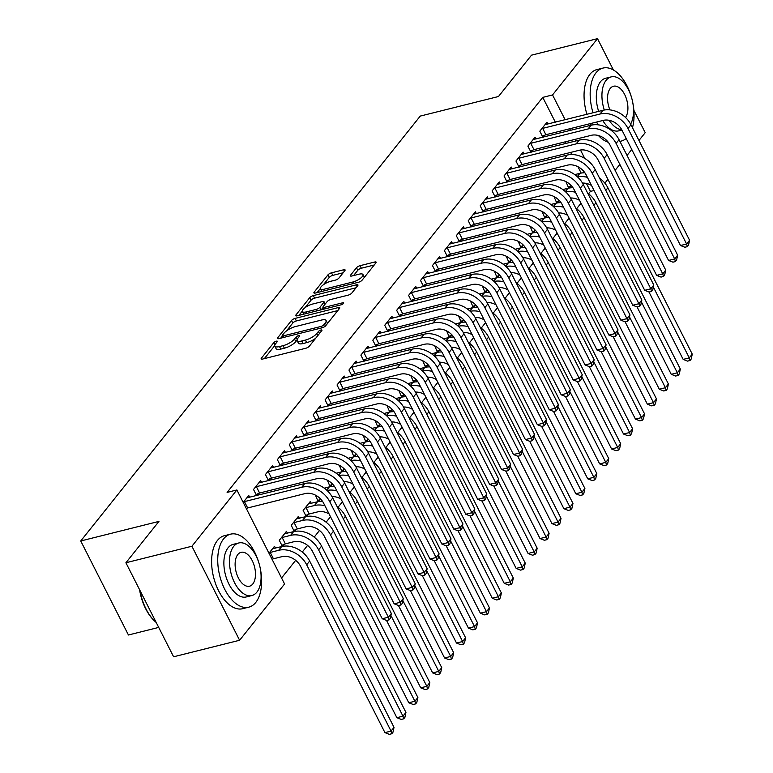 <?xml version="1.0" encoding="UTF-8"?>
<svg xmlns="http://www.w3.org/2000/svg" width="773" height="773" viewBox="0 0 773 773"><rect width="100%" height="100%" fill="white"/><g stroke="black" fill="none" stroke-linecap="round" stroke-linejoin="round"><path stroke-width="1.16" d="M276.309 341.183A2.068 0.667 -26.9 0 0 273.816 342.623L261.371 358.199A2.957 0.957 -26.9 0 0 261.139 358.933A2.957 0.957 -26.9 0 0 262.598 359.059L305.789 348.256A2.957 0.957 -26.9 0 0 309.355 346.188L321.8 330.622A2.068 0.667 -26.9 0 0 321.964 330.1A2.068 0.667 -26.9 0 0 320.94 330.013A2.068 0.667 -26.9 0 0 318.437 331.462L316.833 333.472A9.45 3.044 -26.9 0 1 305.403 340.081L301.808 340.99A9.45 3.044 -26.9 0 1 297.122 340.574A9.45 3.044 -26.9 0 1 297.876 338.216L299.489 336.207A2.068 0.667 -26.9 0 0 299.653 335.685A2.068 0.667 -26.9 0 0 298.629 335.598A2.068 0.667 -26.9 0 0 296.127 337.047L294.513 339.057A9.45 3.044 -26.9 0 1 283.092 345.666L279.497 346.565A9.45 3.044 -26.9 0 1 274.811 346.159A9.45 3.044 -26.9 0 1 275.565 343.801L277.169 341.782A2.068 0.667 -26.9 0 0 277.343 341.27A2.068 0.667 -26.9 0 0 276.309 341.183M344.855 270.656A2.957 0.957 -26.9 0 0 345.096 269.922A2.957 0.957 -26.9 0 0 343.627 269.787L331.511 272.821A2.957 0.957 -26.9 0 0 327.945 274.888L314.128 292.175A2.957 0.957 -26.9 0 0 313.886 292.919A2.957 0.957 -26.9 0 0 315.355 293.044L358.537 282.242A2.957 0.957 -26.9 0 0 362.112 280.174L375.929 262.878A2.957 0.957 -26.9 0 0 376.161 262.144A2.957 0.957 -26.9 0 0 374.702 262.018L360.063 265.68A2.957 0.957 -26.9 0 0 356.498 267.748L350.584 275.14A2.957 0.957 -26.9 0 0 350.343 275.884A2.957 0.957 -26.9 0 0 351.812 276.009L359.068 274.193A7.904 2.551 -26.9 0 1 362.981 274.541A7.904 2.551 -26.9 0 1 360.199 278.493A7.904 2.551 -26.9 0 1 352.797 282.029L324.37 289.15A7.904 2.551 -26.9 0 1 320.457 288.802A7.904 2.551 -26.9 0 1 323.24 284.851A7.904 2.551 -26.9 0 1 330.631 281.304L335.376 280.126A2.957 0.957 -26.9 0 0 338.941 278.058L344.855 270.656M555.362 122.211L542.762 97.379L227.107 492.411L236.886 489.956L284.58 583.982L239.611 640.266L191.907 546.24L236.886 489.956M542.762 97.379L552.54 94.934L597.51 38.65L613.414 70.005M239.611 640.266L173.606 656.779L125.912 562.754L158.958 521.398L80.74 540.974L420.251 116.085L498.469 96.519L531.515 55.163L597.51 38.65M125.912 562.754L191.907 546.24M295.093 318.399A2.957 0.957 -26.9 0 0 291.527 320.457L277.71 337.753A2.957 0.957 -26.9 0 0 277.468 338.487A2.957 0.957 -26.9 0 0 278.937 338.622L322.119 327.81A2.957 0.957 -26.9 0 0 325.694 325.752L339.511 308.456A2.957 0.957 -26.9 0 0 339.743 307.722A2.957 0.957 -26.9 0 0 338.284 307.586L295.093 318.399L296.388 320.94A2.957 0.957 -26.9 0 0 292.812 322.998L286.503 330.902M295.914 314.969L309.731 297.673A2.957 0.957 -26.9 0 1 313.307 295.605L356.488 284.802A2.957 0.957 -26.9 0 1 357.957 284.928A2.957 0.957 -26.9 0 1 357.715 285.672L351.802 293.073A2.957 0.957 -26.9 0 1 348.236 295.131L330.718 299.518A2.957 0.957 -26.9 0 0 327.153 301.586L323.23 306.495A2.957 0.957 -26.9 0 0 322.988 307.229A2.957 0.957 -26.9 0 0 324.457 307.354L342.69 302.794A2.068 0.667 -26.9 0 1 343.714 302.881A2.068 0.667 -26.9 0 1 342.99 303.915A2.068 0.667 -26.9 0 1 341.048 304.842L297.141 315.828A2.957 0.957 -26.9 0 1 295.682 315.703A2.957 0.957 -26.9 0 1 295.914 314.969L296.417 315.944M80.74 540.974L128.434 634.991L158.716 627.415M535.989 139.005L535.042 137.15L527.891 146.107L530.983 152.204M531.399 152.097L533.051 150.039M557.149 202.97L558.831 200.854M553.99 196.526L556.773 203.038M512.132 168.862L511.185 167.007L504.025 175.964L507.117 182.061M507.542 181.955L509.185 179.896M533.283 232.828L534.974 230.721M530.133 226.383L532.916 232.895M488.265 198.719L487.328 196.864L480.168 205.821L483.26 211.918M483.685 211.812L485.328 209.754M509.426 262.685L511.117 260.578M506.276 256.24L509.049 262.752M464.409 228.586L463.471 226.731L456.312 235.688L459.404 241.775M459.829 241.669L461.471 239.611M485.57 292.542L487.251 290.435M482.42 286.107L485.193 292.619M440.552 258.443L439.615 256.588L432.455 265.545L435.547 271.632M435.962 271.536L437.615 269.468M461.713 322.399L463.394 320.293M458.553 315.964L461.336 322.476M416.695 288.3L415.748 286.445L408.598 295.402L411.69 301.499M412.106 301.393L413.758 299.335M437.856 352.256L439.537 350.15M434.697 345.821L437.479 352.333M392.829 318.157L391.892 316.302L384.732 325.259L387.824 331.356M388.249 331.25L389.892 329.192M413.99 382.113L415.681 380.007M410.84 375.678L413.613 382.191M368.972 348.014L368.035 346.159L360.875 355.116L363.967 361.213M364.392 361.107L366.035 359.049M390.133 411.98L391.814 409.864M386.983 405.535L389.756 412.048M345.116 377.871L344.178 376.016L337.018 384.973L340.11 391.07M340.526 390.964L342.178 388.906M366.276 441.837L367.958 439.731M363.126 435.392L365.9 441.905M321.259 407.729L320.312 405.873L313.162 414.83L316.254 420.927M316.669 420.821L318.321 418.763M342.42 471.694L344.101 469.588M339.26 465.249L342.043 471.762M297.402 437.586L296.455 435.74L289.295 444.697L292.387 450.785M292.812 450.678L294.455 448.62M318.553 501.551L320.244 499.445M315.403 495.116L318.186 501.629M273.536 467.452L272.598 465.597L265.439 474.554L268.531 480.642M268.956 480.545L270.598 478.477M294.697 531.409L296.378 529.302M299.325 518.268L298.378 516.412L291.228 525.369L294.32 531.486M243.195 502.392L248.742 495.454L249.679 497.31M268.975 553.217L274.521 546.269L275.459 548.125M588.572 193.762L590.456 191.395L586.417 183.443M581.161 173.084L577.933 166.707M571.759 154.542L570.677 152.416M566.116 143.411L565.305 141.817M560.734 132.811L559.923 131.217M281.546 577.991L295.653 560.338M302.262 552.057L307.586 545.409M314.196 537.129L319.51 530.471M326.119 522.2L330.496 516.731M338.052 507.272L342.42 501.803M349.985 492.343L354.353 486.874M361.909 477.414L366.286 471.945M373.842 462.486L378.21 457.017M385.775 447.557L390.143 442.088M397.699 432.629L402.076 427.16M409.632 417.7L413.999 412.231M421.556 402.772L425.933 397.293M433.489 387.843L437.856 382.364M445.422 372.905L449.789 367.436M457.345 357.976L461.723 352.507M469.279 343.048L473.646 337.579M481.202 328.119L485.579 322.65M493.135 313.191L497.503 307.722M505.069 298.262L509.436 292.793M516.992 283.333L521.369 277.865M528.925 268.405L533.293 262.936M540.858 253.476L545.226 248.007M552.782 238.548L557.159 233.079M564.715 223.619L569.083 218.15M576.639 208.691L581.016 203.222M282.773 546.337L284.454 544.231M287.392 533.196L286.454 531.341L279.295 540.298L282.396 546.414M261.612 482.381L260.665 480.526L253.515 489.483L256.607 495.58M257.023 495.474L258.665 493.406M306.63 516.48L308.311 514.374M311.248 503.339L310.311 501.484L303.151 510.441L306.253 516.557M285.469 452.524L284.532 450.669L277.372 459.626L280.464 465.713M280.879 465.607L282.531 463.549M330.486 486.623L332.168 484.516M327.337 480.178L330.11 486.69M309.326 422.657L308.388 420.802L301.228 429.769L304.32 435.856M304.746 435.75L306.388 433.692M354.343 456.766L356.034 454.659M351.193 450.321L353.966 456.833M333.182 392.8L332.245 390.945L325.085 399.902L328.177 405.999M328.602 405.893L330.245 403.835M378.2 426.909L379.891 424.792M375.05 420.464L377.833 426.976M357.049 362.943L356.102 361.088L348.942 370.045L352.034 376.142M352.459 376.036L354.102 373.977M402.066 397.051L403.748 394.935M398.907 390.607L401.689 397.119M380.905 333.086L379.958 331.231L372.808 340.188L375.9 346.285M376.316 346.178L377.968 344.12M425.923 367.185L427.604 365.078M422.773 360.749L425.546 367.262M404.762 303.229L403.825 301.373L396.665 310.331L399.757 316.428M400.182 316.321L401.825 314.263M449.78 337.328L451.461 335.221M446.63 330.892L449.403 337.405M428.619 273.371L427.682 271.516L420.522 280.473L423.614 286.57M424.039 286.464L425.681 284.396M473.636 307.47L475.327 305.364M470.486 301.035L473.269 307.548M452.485 243.514L451.538 241.659L444.378 250.616L447.47 256.704M447.896 256.597L449.538 254.539M497.503 277.613L499.184 275.507M494.343 271.168L497.126 277.681M476.342 213.648L475.395 211.792L468.245 220.759L471.337 226.847M471.752 226.74L473.405 224.682M521.36 247.756L523.041 245.65M518.21 241.311L520.983 247.824M500.199 183.79L499.261 181.935L492.101 190.892L495.193 196.989M495.609 196.883L497.261 194.825M545.216 217.899L546.898 215.793M542.066 211.454L544.839 217.967M524.055 153.933L523.118 152.078L515.958 161.035L519.05 167.132M519.475 167.026L521.118 164.968M569.073 188.042L570.764 185.926M565.923 181.597L568.696 188.11M547.912 124.076L546.975 122.221L539.815 131.178L542.907 137.275M543.332 137.169L544.975 135.111M584.736 158.407L580.484 150.02M575.895 140.966L575.083 139.372M570.513 130.366L569.701 128.772M565.14 119.767L552.54 94.934M633.86 110.297L645.213 132.666L638.962 140.483M631.773 149.489L627.038 155.412M619.84 164.417L615.105 170.34M607.907 179.346L604.863 183.162M590.456 191.395L594.06 190.496M274.811 346.159L276.096 348.7A9.45 3.044 -26.9 0 0 280.783 349.106L279.497 346.565M297.016 340.091L295.808 341.598A9.45 3.044 -26.9 0 1 284.377 348.208L280.783 349.106M297.122 340.574L298.417 343.115A9.45 3.044 -26.9 0 0 303.093 343.531L301.808 340.99M315.674 338.284A9.45 3.044 -26.9 0 1 306.697 342.623L303.093 343.531M274.695 345.676L264.347 358.624M337.82 310.572L296.388 320.94M282.338 336.11L280.686 338.178M282.358 335.298A2.068 0.667 -26.9 0 0 282.193 335.82A2.068 0.667 -26.9 0 0 283.218 335.907L321.124 326.419A2.068 0.667 -26.9 0 0 323.626 324.979L325.317 322.853A9.45 3.044 -26.9 0 0 326.071 320.495A9.45 3.044 -26.9 0 0 321.394 320.08L295.479 326.564A9.45 3.044 -26.9 0 0 284.049 333.173L282.358 335.298M327.472 323.52A9.45 3.044 -26.9 0 0 327.366 323.037L326.071 320.495M298.89 315.394L302.272 311.161M305.055 307.673L311.026 300.214L309.731 297.673M356.034 287.778L314.592 298.146A2.957 0.957 -26.9 0 0 311.026 300.214M312.543 304.06A7.904 2.551 -26.9 0 0 305.151 307.606A7.904 2.551 -26.9 0 0 302.369 311.558A7.904 2.551 -26.9 0 0 306.282 311.906L316.302 309.393A2.957 0.957 -26.9 0 0 319.867 307.335L323.79 302.427A2.957 0.957 -26.9 0 0 324.022 301.683A2.957 0.957 -26.9 0 0 322.563 301.557L312.543 304.06M302.369 311.558L303.654 314.099A7.904 2.551 -26.9 0 0 303.712 314.186M323.104 307.441L321.21 309.809M320.457 288.802L321.742 291.344A7.904 2.551 -26.9 0 0 321.8 291.431M364.354 277.362A7.904 2.551 -26.9 0 0 364.267 277.082L362.981 274.541M374.238 264.994L361.349 268.221A2.957 0.957 -26.9 0 0 357.783 270.289L353.561 275.575M343.164 272.772L332.805 275.362A2.957 0.957 -26.9 0 0 329.23 277.43L323.385 284.754M320.37 288.522L317.104 292.609M273.439 558.782L281.894 556.666A15.054 11.624 38.6 0 1 300.562 566.309L384.935 732.62L391.041 731.094L306.668 564.783A22.572 17.441 -141.4 0 0 278.666 550.308L270.221 552.424L273.439 558.782L272.086 559.343M394.027 727.364L392.974 732.244L391.776 733.741L391.041 731.094L394.027 727.364L309.654 561.053A22.572 17.441 -141.4 0 0 281.652 546.579L272.589 548.695M269.304 552.811L270.221 552.424M391.776 733.741L389.331 734.35L384.935 732.62M243.514 501.986L244.432 501.609L247.66 507.958L304.997 493.609A15.054 11.624 38.6 0 1 323.665 503.262L382.249 618.748L388.365 617.221L329.771 501.735A22.572 17.441 -141.4 0 0 301.77 487.261L244.432 501.609M391.341 613.491L390.297 618.371L389.099 619.869L388.365 617.221L391.341 613.491L332.757 497.996A22.572 17.441 -141.4 0 0 304.755 483.531L246.8 497.88M247.66 507.958L246.297 508.518M389.099 619.869L386.655 620.477L382.249 618.748M285.372 543.854L293.817 541.738A15.054 11.624 38.6 0 1 312.485 551.381L396.858 717.692L402.975 716.165L318.602 549.854A22.572 17.441 -141.4 0 0 290.6 535.38L282.145 537.496L285.372 543.854L281.836 545.313M405.951 712.435L404.907 717.315L403.709 718.813L402.975 716.165L405.951 712.435L321.578 546.125A22.572 17.441 -141.4 0 0 293.576 531.65L284.512 533.766M281.227 537.882L282.145 537.496M403.709 718.813L401.264 719.421L396.858 717.692M297.305 528.925L305.75 526.809A15.054 11.624 38.6 0 1 324.418 536.452L408.791 702.763L414.898 701.237L330.525 534.926A22.572 17.441 -141.4 0 0 302.523 520.451L294.078 522.567L297.305 528.925L293.769 530.384M417.884 697.507L416.831 702.386L415.642 703.884L414.898 701.237L417.884 697.507L333.511 531.196A22.572 17.441 -141.4 0 0 305.509 516.722L296.446 518.838M293.16 522.954L294.078 522.567M415.642 703.884L413.197 704.493L408.791 702.763M255.448 487.058L256.365 486.681L259.593 493.029L316.92 478.68A15.054 11.624 38.6 0 1 335.588 488.333L394.182 603.819L400.288 602.293L341.705 486.806A22.572 17.441 -141.4 0 0 313.703 472.332L256.365 486.681M403.274 598.563L402.221 603.442L401.032 604.94L400.288 602.293L403.274 598.563L344.681 483.067A22.572 17.441 -141.4 0 0 316.679 468.602L258.733 482.951M259.593 493.029L256.056 494.498M401.032 604.94L398.588 605.549L394.182 603.819M267.381 472.129L268.299 471.743L271.516 478.101L328.854 463.752A15.054 11.624 38.6 0 1 347.521 473.405L406.115 588.891L412.222 587.364L353.628 471.878A22.572 17.441 -141.4 0 0 325.626 457.403L268.299 471.743M415.207 583.634L414.154 588.514L412.956 590.012L412.222 587.364L415.207 583.634L356.614 468.138A22.572 17.441 -141.4 0 0 328.612 453.674L270.666 468.013M271.516 478.101L267.98 479.569M412.956 590.012L410.511 590.62L406.115 588.891M258.742 562.425A37.626 20.581 76 0 0 230.538 534.172A37.626 20.581 76 0 0 223.561 538.907A37.626 20.581 76 0 0 221.89 582.726A37.626 20.581 76 0 0 248.8 607.163A37.626 20.581 76 0 0 255.786 602.428A37.626 20.581 76 0 0 260.375 568.957M230.538 534.172L224.431 535.699A37.626 20.581 76 0 0 217.445 540.433A37.626 20.581 76 0 0 215.773 584.262A37.626 20.581 76 0 0 242.693 608.699L248.8 607.163M251.872 595.539L246.249 596.949A27.094 14.822 -104 0 1 226.866 579.354A27.094 14.822 -104 0 1 228.074 547.796A27.094 14.822 -104 0 1 233.098 544.385L238.722 542.984A27.094 14.822 76 0 0 233.688 546.395A27.094 14.822 76 0 0 232.489 577.943A27.094 14.822 76 0 0 251.872 595.539A27.094 14.822 76 0 0 256.897 592.128A27.094 14.822 76 0 0 258.095 560.58A27.094 14.822 76 0 0 238.722 542.984M237.813 554.521A17.46 9.547 76 0 0 237.04 574.861A17.46 9.547 76 0 0 249.534 586.195A17.46 9.547 76 0 0 252.771 584.001A17.46 9.547 76 0 0 253.544 563.662A17.46 9.547 76 0 0 241.06 552.328A17.46 9.547 76 0 0 237.813 554.521M139.961 590.446A37.626 20.581 76 0 0 154.832 621.25A37.626 20.581 76 0 0 156.223 622.497M154.532 620.97A36.718 20.088 -104 0 1 154.242 620.69A36.718 20.088 -104 0 1 139.575 589.693M632.459 127.671A37.626 20.581 76 0 0 632.816 102.867M631.183 96.335A37.626 20.581 76 0 0 602.979 68.082A37.626 20.581 76 0 0 595.993 72.817A37.626 20.581 76 0 0 593.036 112.79M602.979 68.082L596.872 69.609A37.626 20.581 76 0 0 589.886 74.343A37.626 20.581 76 0 0 586.92 114.317M598.65 111.38A27.094 14.822 -104 0 1 600.505 81.706A27.094 14.822 -104 0 1 605.539 78.295L611.163 76.894A27.094 14.822 76 0 0 606.129 80.305A27.094 14.822 76 0 0 604.293 110.027M630.633 124.095A27.094 14.822 76 0 0 629.908 92.866A27.094 14.822 76 0 0 611.163 76.894M625.531 117.477A17.46 9.547 76 0 0 625.84 97.185A17.46 9.547 76 0 0 613.491 86.238A17.46 9.547 76 0 0 610.255 88.431A17.46 9.547 76 0 0 609.916 109.892M609.134 120.308A27.094 14.822 76 0 0 621.714 129.671M621.907 130.048L618.69 130.859A27.094 14.822 -104 0 1 602.747 120.501M590.495 123.564A37.626 20.581 76 0 0 591.297 125.168M598.408 135.526A37.626 20.581 76 0 0 608.293 142.29M596.611 122.037A37.626 20.581 76 0 0 598.031 124.82M619.888 141.324A37.626 20.581 76 0 0 621.241 141.073A37.626 20.581 76 0 0 626.178 138.473M305.093 508.016L306.011 507.639L309.229 513.987L317.674 511.881A15.054 11.624 38.6 0 1 329.056 513.91M309.229 513.987L305.693 515.456M322.467 501.252A22.572 17.441 -141.4 0 0 317.442 501.793L308.379 503.909M324.95 505.793A22.572 17.441 -141.4 0 0 314.456 505.523L306.011 507.639M386.519 620.419L420.725 687.835L426.831 686.308L390.916 615.511M427.566 688.956L426.831 686.308L429.817 682.578L428.764 687.458L427.566 688.956L425.121 689.564L420.725 687.835M429.817 682.578L345.434 516.267A22.572 17.441 -141.4 0 0 337.076 506.518M320.814 499.203L317.626 500.527M334.39 486.323A22.572 17.441 -141.4 0 0 329.366 486.864L324.245 488.149M331.984 496.604A15.054 11.624 38.6 0 1 340.99 498.981M398.453 605.491L432.648 672.906L438.764 671.379L402.839 600.573M439.499 674.017L438.764 671.379L441.741 667.65L440.687 672.529L439.499 674.017L437.054 674.636L432.648 672.906M441.741 667.65L357.368 501.339A22.572 17.441 -141.4 0 0 349.01 491.589M336.873 490.865A22.572 17.441 -141.4 0 0 327.027 490.449M279.304 457.201L280.222 456.814L283.449 463.172L340.777 448.823A15.054 11.624 38.6 0 1 359.445 458.476L418.038 573.962L424.155 572.435L365.561 456.949A22.572 17.441 -141.4 0 0 337.559 442.475L280.222 456.814M427.131 568.706L426.078 573.585L424.889 575.073L424.155 572.435L427.131 568.706L368.547 453.21A22.572 17.441 -141.4 0 0 340.545 438.745L282.589 453.084M283.449 463.172L279.913 464.641M424.889 575.073L422.445 575.692L418.038 573.962M291.237 442.272L292.155 441.885L295.373 448.243L352.71 433.895A15.054 11.624 38.6 0 1 371.378 443.547L429.972 559.034L436.078 557.507L377.485 442.011A22.572 17.441 -141.4 0 0 349.493 427.546L292.155 441.885M439.064 553.777L438.011 558.657L436.822 560.145L436.078 557.507L439.064 553.777L380.471 438.281A22.572 17.441 -141.4 0 0 352.469 423.807L294.523 438.156M295.373 448.243L291.846 449.712M436.822 560.145L434.378 560.763L429.972 559.034M332.748 484.275L329.559 485.599M346.323 471.395A22.572 17.441 -141.4 0 0 341.299 471.936L336.168 473.221M343.917 481.676A15.054 11.624 38.6 0 1 352.923 484.043M410.376 590.562L444.581 657.978L450.688 656.451L414.772 585.644M451.432 659.089L450.688 656.451L453.674 652.721L452.62 657.601L451.432 659.089L448.987 659.707L444.581 657.978M453.674 652.721L369.301 486.41A22.572 17.441 -141.4 0 0 360.933 476.661M348.807 475.936A22.572 17.441 -141.4 0 0 338.961 475.521M303.161 427.343L304.079 426.957L307.306 433.315L364.643 418.966A15.054 11.624 38.6 0 1 383.311 428.619L441.895 544.105L448.011 542.578L389.418 427.083A22.572 17.441 -141.4 0 0 361.416 412.618L304.079 426.957M450.997 538.849L449.944 543.728L448.746 545.216L448.011 542.578L450.997 538.849L392.404 423.353A22.572 17.441 -141.4 0 0 364.402 408.878L306.446 423.227M307.306 433.315L303.77 434.784M448.746 545.216L446.301 545.835L441.895 544.105M344.671 469.346L341.482 470.67M358.247 456.466A22.572 17.441 -141.4 0 0 353.222 457.007L348.101 458.292M355.851 466.747A15.054 11.624 38.6 0 1 364.846 469.114M422.309 575.634L456.505 643.049L462.621 641.522L426.696 570.716M463.356 644.16L462.621 641.522L465.607 637.793L464.554 642.672L463.356 644.16L460.911 644.779L456.505 643.049M465.607 637.793L381.224 471.472A22.572 17.441 -141.4 0 0 372.866 461.732M360.73 461.008A22.572 17.441 -141.4 0 0 350.884 460.592M315.094 412.415L316.012 412.028L319.239 418.386L376.567 404.037A15.054 11.624 38.6 0 1 395.235 413.69L453.828 529.176L459.945 527.65L401.351 412.154A22.572 17.441 -141.4 0 0 373.349 397.689L316.012 412.028M462.921 523.92L461.868 528.8L460.679 530.288L459.945 527.65L462.921 523.92L404.327 408.424A22.572 17.441 -141.4 0 0 376.325 393.95L318.379 408.299M319.239 418.386L315.703 419.845M460.679 530.288L458.234 530.906L453.828 529.176M356.604 454.418L353.416 455.741M370.18 441.538A22.572 17.441 -141.4 0 0 365.156 442.079L360.025 443.354M367.774 451.819A15.054 11.624 38.6 0 1 376.78 454.186M434.233 560.705L468.438 628.12L474.545 626.594L438.629 555.787M475.289 629.232L474.545 626.594L477.53 622.854L476.477 627.744L475.289 629.232L472.844 629.85L468.438 628.12M477.53 622.854L393.157 456.543A22.572 17.441 -141.4 0 0 384.799 446.804M372.663 446.079A22.572 17.441 -141.4 0 0 362.817 445.663M368.537 439.489L365.349 440.813M382.113 426.609A22.572 17.441 -141.4 0 0 377.089 427.15L371.958 428.426M379.707 436.88A15.054 11.624 38.6 0 1 388.713 439.257M446.166 545.777L480.371 613.192L486.478 611.665L450.562 540.858M487.212 614.303L486.478 611.665L489.464 607.926L488.41 612.815L487.212 614.303L484.768 614.912L480.371 613.192M489.464 607.926L405.091 441.615A22.572 17.441 -141.4 0 0 396.723 431.875M384.596 431.15A22.572 17.441 -141.4 0 0 374.75 430.735M380.461 424.561L377.272 425.884M394.037 411.68A22.572 17.441 -141.4 0 0 389.012 412.222L383.891 413.497M391.631 421.952A15.054 11.624 38.6 0 1 400.636 424.329M458.099 530.848L492.295 598.263L498.411 596.737L462.486 525.93M499.145 599.375L498.411 596.737L501.387 592.997L500.334 597.887L499.145 599.375L496.701 599.983L492.295 598.263M501.387 592.997L417.014 426.686A22.572 17.441 -141.4 0 0 408.656 416.947M396.52 416.222A22.572 17.441 -141.4 0 0 386.674 415.806M392.394 409.632L389.206 410.956M405.97 396.752A22.572 17.441 -141.4 0 0 400.945 397.293L395.815 398.568M403.564 407.023A15.054 11.624 38.6 0 1 412.569 409.4M470.023 515.92L504.228 583.335L510.335 581.808L474.419 511.001M511.079 584.446L510.335 581.808L513.32 578.069L512.267 582.958L511.079 584.446L508.634 585.055L504.228 583.335M513.32 578.069L428.947 411.758A22.572 17.441 -141.4 0 0 420.58 402.018M408.453 401.284A22.572 17.441 -141.4 0 0 398.607 400.868M404.327 394.703L401.129 396.027M417.903 381.823A22.572 17.441 -141.4 0 0 412.869 382.355L407.748 383.64M415.497 392.095A15.054 11.624 38.6 0 1 424.493 394.472M481.956 500.991L516.161 568.406L522.268 566.87L486.343 496.073M523.002 569.517L522.268 566.87L525.254 563.14L524.2 568.02L523.002 569.517L520.558 570.126L516.161 568.406M525.254 563.14L440.871 396.829A22.572 17.441 -141.4 0 0 432.513 387.089M420.377 386.355A22.572 17.441 -141.4 0 0 410.531 385.94M416.251 379.775L413.062 381.099M429.827 366.895A22.572 17.441 -141.4 0 0 424.802 367.426L419.671 368.711M427.421 377.166A15.054 11.624 38.6 0 1 436.426 379.543M493.889 486.062L528.085 553.478L534.201 551.941L498.276 481.144M534.935 554.589L534.201 551.941L537.177 548.212L536.124 553.091L534.935 554.589L532.491 555.198L528.085 553.478M537.177 548.212L452.804 381.901A22.572 17.441 -141.4 0 0 444.446 372.161M432.31 371.426A22.572 17.441 -141.4 0 0 422.464 371.011M428.184 364.846L424.995 366.17M441.76 351.966A22.572 17.441 -141.4 0 0 436.735 352.498L431.605 353.783M439.354 362.237A15.054 11.624 38.6 0 1 448.359 364.614M505.813 471.134L540.018 538.549L546.125 537.013L510.209 466.216M546.859 539.66L546.125 537.013L549.11 533.283L548.057 538.163L546.859 539.66L544.424 540.269L540.018 538.549M549.11 533.283L464.737 366.972A22.572 17.441 -141.4 0 0 456.37 357.232M444.243 356.498A22.572 17.441 -141.4 0 0 434.397 356.082M440.108 349.908L436.919 351.232M453.683 337.028A22.572 17.441 -141.4 0 0 448.659 337.569L443.538 338.854M451.287 347.309A15.054 11.624 38.6 0 1 460.283 349.686M517.746 456.205L551.941 523.611L558.058 522.084L522.133 451.287M558.792 524.732L558.058 522.084L561.034 518.354L559.99 523.234L558.792 524.732L556.347 525.34L551.941 523.611M561.034 518.354L476.661 352.044A22.572 17.441 -141.4 0 0 468.303 342.304M456.167 341.569A22.572 17.441 -141.4 0 0 446.321 341.154M452.041 334.98L448.852 336.303M465.617 322.099A22.572 17.441 -141.4 0 0 460.592 322.641L455.461 323.926M463.211 332.38A15.054 11.624 38.6 0 1 472.216 334.757M529.669 441.277L563.875 508.682L569.981 507.156L534.066 436.359M570.725 509.803L569.981 507.156L572.967 503.426L571.914 508.305L570.725 509.803L568.281 510.412L563.875 508.682M572.967 503.426L488.594 337.115A22.572 17.441 -141.4 0 0 480.236 327.375M468.1 326.641A22.572 17.441 -141.4 0 0 458.254 326.225M327.027 397.486L327.945 397.1L331.163 403.458L388.5 389.109A15.054 11.624 38.6 0 1 407.168 398.752L465.761 514.248L471.868 512.721L413.275 397.225A22.572 17.441 -141.4 0 0 385.273 382.761L327.945 397.1M474.854 508.982L473.801 513.871L472.603 515.359L471.868 512.721L474.854 508.982L416.261 393.496A22.572 17.441 -141.4 0 0 388.259 379.021L330.313 393.37M331.163 403.458L327.636 404.917M472.603 515.359L470.158 515.968L465.761 514.248M338.951 382.548L339.869 382.171L343.096 388.519L400.433 374.18A15.054 11.624 38.6 0 1 419.101 383.823L477.685 499.319L483.801 497.793L425.208 382.297A22.572 17.441 -141.4 0 0 397.206 367.822L339.869 382.171M486.777 494.053L485.734 498.943L484.536 500.431L483.801 497.793L486.777 494.053L428.194 378.567A22.572 17.441 -141.4 0 0 400.192 364.093L342.236 378.441M343.096 388.519L339.56 389.988M484.536 500.431L482.091 501.039L477.685 499.319M350.884 367.619L351.802 367.243L355.02 373.591L412.357 359.252A15.054 11.624 38.6 0 1 431.025 368.895L489.618 484.391L495.725 482.864L437.141 367.368A22.572 17.441 -141.4 0 0 409.139 352.894L351.802 367.243M498.711 479.125L497.657 484.014L496.469 485.502L495.725 482.864L498.711 479.125L440.117 363.639A22.572 17.441 -141.4 0 0 412.115 349.164L354.169 363.513M355.02 373.591L351.493 375.06M496.469 485.502L494.024 486.111L489.618 484.391M362.808 352.691L363.735 352.314L366.953 358.662L424.29 344.323A15.054 11.624 38.6 0 1 442.958 353.966L501.551 469.462L507.658 467.936L449.065 352.44A22.572 17.441 -141.4 0 0 421.063 337.965L363.735 352.314M510.644 464.196L509.591 469.076L508.392 470.573L507.658 467.936L510.644 464.196L452.05 348.71A22.572 17.441 -141.4 0 0 424.048 334.236L366.093 348.584M366.953 358.662L363.416 360.131M508.392 470.573L505.948 471.182L501.551 469.462M374.741 337.762L375.659 337.386L378.886 343.734L436.214 329.395A15.054 11.624 38.6 0 1 454.882 339.038L513.475 454.534L519.591 452.997L460.998 337.511A22.572 17.441 -141.4 0 0 432.996 323.037L375.659 337.386M522.567 449.268L521.514 454.147L520.326 455.645L519.591 452.997L522.567 449.268L463.974 333.781A22.572 17.441 -141.4 0 0 435.982 319.307L378.026 333.656M378.886 343.734L375.349 345.202M520.326 455.645L517.881 456.254L513.475 454.534M386.674 322.834L387.592 322.457L390.809 328.805L448.147 314.466A15.054 11.624 38.6 0 1 466.815 324.109L525.408 439.605L531.515 438.069L472.921 322.583A22.572 17.441 -141.4 0 0 444.919 308.108L387.592 322.457M534.501 434.339L533.447 439.219L532.259 440.716L531.515 438.069L534.501 434.339L475.907 318.853A22.572 17.441 -141.4 0 0 447.905 304.378L389.959 318.727M390.809 328.805L387.283 330.274M532.259 440.716L529.814 441.325L525.408 439.605M398.597 307.905L399.515 307.528L402.743 313.877L460.08 299.538A15.054 11.624 38.6 0 1 478.748 309.181L537.332 424.677L543.448 423.14L484.855 307.654A22.572 17.441 -141.4 0 0 456.853 293.18L399.515 307.528M546.434 419.41L545.38 424.29L544.182 425.788L543.448 423.14L546.434 419.41L487.84 303.924A22.572 17.441 -141.4 0 0 459.838 289.45L401.883 303.799M402.743 313.877L399.206 315.345M544.182 425.788L541.738 426.396L537.332 424.677M410.531 292.977L411.449 292.6L414.676 298.948L472.003 284.609A15.054 11.624 38.6 0 1 490.671 294.252L549.265 409.738L555.372 408.212L496.788 292.725A22.572 17.441 -141.4 0 0 468.786 278.251L411.449 292.6M558.357 404.482L557.304 409.361L556.116 410.859L555.372 408.212L558.357 404.482L499.764 288.986A22.572 17.441 -141.4 0 0 471.762 274.521L413.816 288.87M414.676 298.948L411.139 300.417M556.116 410.859L553.671 411.468L549.265 409.738M422.464 278.048L423.382 277.671L426.599 284.02L483.937 269.671A15.054 11.624 38.6 0 1 502.605 279.324L561.198 394.81L567.305 393.283L508.711 277.797A22.572 17.441 -141.4 0 0 480.709 263.322L423.382 277.671M570.29 389.553L569.237 394.433L568.039 395.931L567.305 393.283L570.29 389.553L511.697 274.057A22.572 17.441 -141.4 0 0 483.695 259.593L425.749 273.942M426.599 284.02L423.063 285.488M568.039 395.931L565.594 396.539L561.198 394.81M463.974 320.051L460.776 321.375M477.55 307.171A22.572 17.441 -141.4 0 0 472.525 307.712L467.394 308.997M475.144 317.452A15.054 11.624 38.6 0 1 484.149 319.829M541.602 426.338L575.808 493.754L581.914 492.227L545.999 421.43M582.649 494.875L581.914 492.227L584.9 488.497L583.847 493.377L582.649 494.875L580.204 495.483L575.808 493.754M584.9 488.497L500.518 322.186A22.572 17.441 -141.4 0 0 492.159 312.447M480.033 311.712A22.572 17.441 -141.4 0 0 470.177 311.297M434.387 263.12L435.305 262.733L438.533 269.091L495.86 254.742A15.054 11.624 38.6 0 1 514.528 264.395L573.122 379.881L579.238 378.355L520.644 262.868A22.572 17.441 -141.4 0 0 492.643 248.394L435.305 262.733M582.214 374.625L581.161 379.504L579.972 381.002L579.238 378.355L582.214 374.625L523.63 259.129A22.572 17.441 -141.4 0 0 495.628 244.664L437.673 259.003M438.533 269.091L434.996 270.56M579.972 381.002L577.528 381.611L573.122 379.881M475.897 305.122L472.709 306.446M489.473 292.242A22.572 17.441 -141.4 0 0 484.449 292.783L479.328 294.069M487.067 302.523A15.054 11.624 38.6 0 1 496.073 304.9M553.536 411.41L587.731 478.825L593.848 477.299L557.922 406.501M594.582 479.946L593.848 477.299L596.824 473.569L595.77 478.448L594.582 479.946L592.137 480.555L587.731 478.825M596.824 473.569L512.451 307.258A22.572 17.441 -141.4 0 0 504.093 297.508M491.957 296.784A22.572 17.441 -141.4 0 0 482.11 296.368M446.321 248.191L447.238 247.804L450.456 254.162L507.793 239.814A15.054 11.624 38.6 0 1 526.461 249.466L585.055 364.953L591.161 363.426L532.568 247.94A22.572 17.441 -141.4 0 0 504.576 233.465L447.238 247.804M594.147 359.696L593.094 364.576L591.905 366.064L591.161 363.426L594.147 359.696L535.554 244.2A22.572 17.441 -141.4 0 0 507.552 229.736L449.606 244.075M450.456 254.162L446.929 255.631M591.905 366.064L589.461 366.682L585.055 364.953M487.831 290.194L484.642 291.518M501.406 277.314A22.572 17.441 -141.4 0 0 496.382 277.855L491.251 279.14M499 287.595A15.054 11.624 38.6 0 1 508.006 289.972M565.459 396.481L599.664 463.897L605.771 462.37L569.856 391.563M606.515 465.008L605.771 462.37L608.757 458.64L607.704 463.52L606.515 465.008L604.071 465.626L599.664 463.897M608.757 458.64L524.384 292.329A22.572 17.441 -141.4 0 0 516.016 282.58M503.89 281.855A22.572 17.441 -141.4 0 0 494.044 281.44M458.244 233.262L459.162 232.876L462.389 239.234L519.727 224.885A15.054 11.624 38.6 0 1 538.395 234.538L596.988 350.024L603.095 348.497L544.501 233.002A22.572 17.441 -141.4 0 0 516.499 218.537L459.162 232.876M606.08 344.768L605.027 349.647L603.829 351.135L603.095 348.497L606.08 344.768L547.487 229.272A22.572 17.441 -141.4 0 0 519.485 214.807L461.529 229.146M462.389 239.234L458.853 240.703M603.829 351.135L601.384 351.754L596.988 350.024M499.754 275.265L496.566 276.589M513.33 262.385A22.572 17.441 -141.4 0 0 508.305 262.926L503.184 264.211M510.934 272.666A15.054 11.624 38.6 0 1 519.929 275.043M577.392 381.553L611.588 448.968L617.704 447.441L581.779 376.635M618.439 450.079L617.704 447.441L620.69 443.712L619.637 448.591L618.439 450.079L615.994 450.698L611.588 448.968M620.69 443.712L536.307 277.401A22.572 17.441 -141.4 0 0 527.949 267.651M515.813 266.927A22.572 17.441 -141.4 0 0 505.967 266.511M470.177 218.334L471.095 217.947L474.322 224.305L531.65 209.956A15.054 11.624 38.6 0 1 550.318 219.609L608.911 335.096L615.028 333.569L556.434 218.073A22.572 17.441 -141.4 0 0 528.432 203.608L471.095 217.947M618.004 329.839L616.951 334.719L615.762 336.207L615.028 333.569L618.004 329.839L559.41 214.343A22.572 17.441 -141.4 0 0 531.409 199.869L473.463 214.218M474.322 224.305L470.786 225.774M615.762 336.207L613.318 336.825L608.911 335.096M511.687 260.337L508.499 261.661M525.263 247.457A22.572 17.441 -141.4 0 0 520.239 247.998L515.108 249.283M522.857 257.738A15.054 11.624 38.6 0 1 531.863 260.105M589.316 366.624L623.521 434.04L629.628 432.513L593.712 361.706M630.372 435.151L629.628 432.513L632.614 428.783L631.56 433.663L630.372 435.151L627.927 435.769L623.521 434.04M632.614 428.783L548.241 262.462A22.572 17.441 -141.4 0 0 539.883 252.723M527.746 251.998A22.572 17.441 -141.4 0 0 517.9 251.583M482.11 203.405L483.028 203.019L486.246 209.377L543.583 195.028A15.054 11.624 38.6 0 1 562.251 204.681L620.845 320.167L626.951 318.64L568.358 203.144A22.572 17.441 -141.4 0 0 540.356 188.68L483.028 203.019M629.937 314.911L628.884 319.79L627.686 321.278L626.951 318.64L629.937 314.911L571.344 199.415A22.572 17.441 -141.4 0 0 543.342 184.94L485.396 199.289M486.246 209.377L482.719 210.836M627.686 321.278L625.251 321.897L620.845 320.167M523.621 245.408L520.432 246.732M537.196 232.528A22.572 17.441 -141.4 0 0 532.172 233.069L527.041 234.354M534.79 242.809A15.054 11.624 38.6 0 1 543.796 245.176M601.249 351.696L635.454 419.111L641.561 417.584L605.645 346.777M642.295 420.222L641.561 417.584L644.547 413.855L643.494 418.734L642.295 420.222L639.851 420.841L635.454 419.111M644.547 413.855L560.174 247.534A22.572 17.441 -141.4 0 0 551.806 237.794M539.68 237.069A22.572 17.441 -141.4 0 0 529.834 236.654M494.034 188.477L494.952 188.09L498.179 194.448L555.516 180.099A15.054 11.624 38.6 0 1 574.184 189.743L632.768 305.238L638.885 303.712L580.291 188.216A22.572 17.441 -141.4 0 0 552.289 173.751L494.952 188.09M641.861 299.972L640.817 304.862L639.619 306.35L638.885 303.712L641.861 299.972L583.277 184.486A22.572 17.441 -141.4 0 0 555.275 170.012L497.319 184.361M498.179 194.448L494.643 195.907M639.619 306.35L637.174 306.958L632.768 305.238M535.544 230.48L532.355 231.803M549.12 217.6A22.572 17.441 -141.4 0 0 544.095 218.141L538.974 219.416M546.714 227.88A15.054 11.624 38.6 0 1 555.719 230.248M613.182 336.767L647.378 404.182L653.494 402.656L617.569 331.849M654.229 405.294L653.494 402.656L656.47 398.916L655.417 403.806L654.229 405.294L651.784 405.902L647.378 404.182M656.47 398.916L572.097 232.605A22.572 17.441 -141.4 0 0 563.739 222.866M551.603 222.141A22.572 17.441 -141.4 0 0 541.757 221.725M505.967 173.548L506.885 173.162L510.103 179.52L567.44 165.171A15.054 11.624 38.6 0 1 586.108 174.814L644.701 290.31L650.808 288.783L592.224 173.287A22.572 17.441 -141.4 0 0 564.222 158.823L506.885 173.162M653.794 285.044L652.741 289.933L651.552 291.421L650.808 288.783L653.794 285.044L595.2 169.558A22.572 17.441 -141.4 0 0 567.198 155.083L509.252 169.432M510.103 179.52L506.576 180.979M651.552 291.421L649.107 292.03L644.701 290.31M547.477 215.551L544.289 216.875M561.053 202.671A22.572 17.441 -141.4 0 0 556.029 203.212L550.898 204.487M558.647 212.942A15.054 11.624 38.6 0 1 567.653 215.319M625.106 321.839L659.311 389.254L665.418 387.727L629.502 316.92M666.162 390.365L665.418 387.727L668.403 383.988L667.35 388.877L666.162 390.365L663.717 390.974L659.311 389.254M668.403 383.988L584.03 217.677A22.572 17.441 -141.4 0 0 575.663 207.937M563.536 207.212A22.572 17.441 -141.4 0 0 553.69 206.797M517.9 158.61L518.818 158.233L522.036 164.581L579.373 150.242A15.054 11.624 38.6 0 1 598.041 159.885L656.635 275.381L662.741 273.855L604.148 158.359A22.572 17.441 -141.4 0 0 576.146 143.884L518.818 158.233M665.727 270.115L664.674 275.004L663.476 276.492L662.741 273.855L665.727 270.115L607.134 154.629A22.572 17.441 -141.4 0 0 579.132 140.155L521.176 154.503M522.036 164.581L518.499 166.05M663.476 276.492L661.031 277.101L656.635 275.381M559.41 200.622L556.212 201.946M572.986 187.742A22.572 17.441 -141.4 0 0 567.952 188.283L562.831 189.559M570.58 198.014A15.054 11.624 38.6 0 1 579.576 200.391M637.039 306.91L671.244 374.325L677.351 372.799L641.426 301.992M678.085 375.436L677.351 372.799L680.337 369.059L679.283 373.948L678.085 375.436L675.641 376.045L671.244 374.325M680.337 369.059L595.954 202.748A22.572 17.441 -141.4 0 0 587.596 193.008M575.46 192.274A22.572 17.441 -141.4 0 0 565.614 191.859M529.824 143.681L530.742 143.305L533.969 149.653L591.297 135.314A15.054 11.624 38.6 0 1 609.965 144.957L668.558 260.453L674.674 258.926L616.081 143.43A22.572 17.441 -141.4 0 0 588.079 128.956L530.742 143.305M677.65 255.187L676.597 260.066L675.409 261.564L674.674 258.926L677.65 255.187L619.057 139.7A22.572 17.441 -141.4 0 0 591.065 125.226L533.109 139.575M533.969 149.653L530.433 151.122M675.409 261.564L672.964 262.173L668.558 260.453M571.334 185.694L568.145 187.018M584.91 172.814A22.572 17.441 -141.4 0 0 579.885 173.345L574.754 174.63M582.504 183.085A15.054 11.624 38.6 0 1 591.509 185.462M648.972 291.981L683.168 359.397L689.284 357.87L653.359 287.063M690.018 360.508L689.284 357.87L692.26 354.131L691.207 359.01L690.018 360.508L687.574 361.117L683.168 359.397M692.26 354.131L607.887 187.82A22.572 17.441 -141.4 0 0 599.529 178.08M587.393 177.346A22.572 17.441 -141.4 0 0 577.547 176.93M541.757 128.753L542.675 128.376L545.893 134.724L603.23 120.385A15.054 11.624 38.6 0 1 621.898 130.028L680.491 245.524L686.598 243.988L628.005 128.502A22.572 17.441 -141.4 0 0 600.003 114.027L542.675 128.376M689.584 240.258L688.53 245.138L687.342 246.635L686.598 243.988L689.584 240.258L630.99 124.772A22.572 17.441 -141.4 0 0 602.988 110.297L545.042 124.646M545.893 134.724L542.366 136.193M687.342 246.635L684.897 247.244L680.491 245.524M274.917 344.806L273.816 342.623M319.481 333.521L318.437 331.462M297.228 339.221L296.127 337.047M284.377 348.208L283.092 345.666M295.808 341.598L294.513 339.057M306.697 342.623L305.403 340.081M317.877 335.53L316.833 333.472M261.873 359.174L261.371 358.199M339.028 309.055L338.284 307.586M278.203 338.738L277.71 337.753M292.812 322.998L291.527 320.457M283.952 337.366L283.218 335.907M321.858 327.878L321.124 326.419M324.515 326.737L323.626 324.979M326.361 324.911L325.317 322.853M314.592 298.146L313.307 295.605M357.232 286.271L356.488 284.802M325.191 308.814L324.457 307.354M343.183 303.76L342.69 302.794M307.016 313.365L306.282 311.906M317.036 310.852L316.302 309.393M321.133 309.828L319.867 307.335M324.834 304.475L323.79 302.427M325.104 290.6L324.37 289.15M353.541 283.488L352.797 282.029M351.077 276.125L350.584 275.14M357.783 270.289L356.498 267.748M361.349 268.221L360.063 265.68M375.446 263.487L374.702 262.018M314.621 293.16L314.128 292.175M329.23 277.43L327.945 274.888M332.805 275.362L331.511 272.821M344.371 271.255L343.627 269.787M278.666 550.308L281.652 546.579M306.668 564.783L309.654 561.053M301.77 487.261L304.755 483.531M329.771 501.735L332.757 497.996M290.6 535.38L293.576 531.65M318.602 549.854L321.578 546.125M302.523 520.451L305.509 516.722M330.525 534.926L333.511 531.196M313.703 472.332L316.679 468.602M341.705 486.806L344.681 483.067M325.626 457.403L328.612 453.674M353.628 471.878L356.614 468.138M314.456 505.523L317.442 501.793M343.347 518.886L345.434 516.267M326.728 490.169L329.366 486.864M355.28 503.948L357.368 501.339M337.559 442.475L340.545 438.745M365.561 456.949L368.547 453.21M349.493 427.546L352.469 423.807M377.485 442.011L380.471 438.281M338.651 475.24L341.299 471.936M367.204 489.019L369.301 486.41M361.416 412.618L364.402 408.878M389.418 427.083L392.404 423.353M350.584 460.312L353.222 457.007M379.137 474.091L381.224 471.472M373.349 397.689L376.325 393.95M401.351 412.154L404.327 408.424M362.518 445.383L365.156 442.079M391.061 459.162L393.157 456.543M374.441 430.455L377.089 427.15M402.994 444.233L405.091 441.615M386.374 415.526L389.012 412.222M414.927 429.305L417.014 426.686M398.298 400.598L400.945 397.293M426.851 414.376L428.947 411.758M410.231 385.669L412.869 382.355M438.784 399.448L440.871 396.829M422.164 370.731L424.802 367.426M450.717 384.519L452.804 381.901M434.088 355.802L436.735 352.498M462.641 369.591L464.737 366.972M446.021 340.874L448.659 337.569M474.574 354.662L476.661 352.044M457.954 325.945L460.592 322.641M486.497 339.734L488.594 337.115M385.273 382.761L388.259 379.021M413.275 397.225L416.261 393.496M397.206 367.822L400.192 364.093M425.208 382.297L428.194 378.567M409.139 352.894L412.115 349.164M437.141 367.368L440.117 363.639M421.063 337.965L424.048 334.236M449.065 352.44L452.05 348.71M432.996 323.037L435.982 319.307M460.998 337.511L463.974 333.781M444.919 308.108L447.905 304.378M472.921 322.583L475.907 318.853M456.853 293.18L459.838 289.45M484.855 307.654L487.84 303.924M468.786 278.251L471.762 274.521M496.788 292.725L499.764 288.986M480.709 263.322L483.695 259.593M508.711 277.797L511.697 274.057M469.878 311.017L472.525 307.712M498.43 324.805L500.518 322.186M492.643 248.394L495.628 244.664M520.644 262.868L523.63 259.129M481.811 296.088L484.449 292.783M510.364 309.876L512.451 307.258M504.576 233.465L507.552 229.736M532.568 247.94L535.554 244.2M493.734 281.159L496.382 277.855M522.287 294.938L524.384 292.329M516.499 218.537L519.485 214.807M544.501 233.002L547.487 229.272M505.668 266.231L508.305 262.926M534.22 280.01L536.307 277.401M528.432 203.608L531.409 199.869M556.434 218.073L559.41 214.343M517.601 251.302L520.239 247.998M546.153 265.081L548.241 262.462M540.356 188.68L543.342 184.94M568.358 203.144L571.344 199.415M529.524 236.374L532.172 233.069M558.077 250.152L560.174 247.534M552.289 173.751L555.275 170.012M580.291 188.216L583.277 184.486M541.458 221.445L544.095 218.141M570.01 235.224L572.097 232.605M564.222 158.823L567.198 155.083M592.224 173.287L595.2 169.558M553.391 206.517L556.029 203.212M581.934 220.295L584.03 217.677M576.146 143.884L579.132 140.155M604.148 158.359L607.134 154.629M565.314 191.588L567.952 188.283M593.867 205.367L595.954 202.748M588.079 128.956L591.065 125.226M616.081 143.43L619.057 139.7M577.247 176.659L579.885 173.345M605.8 190.438L607.887 187.82M600.003 114.027L602.988 110.297M628.005 128.502L630.99 124.772M283.082 337.579L282.193 335.82M323.955 309.123L322.988 307.229M325.211 304.011L324.022 301.683M154.242 620.69L154.832 621.25M621.241 141.073L619.927 141.401"/></g></svg>
